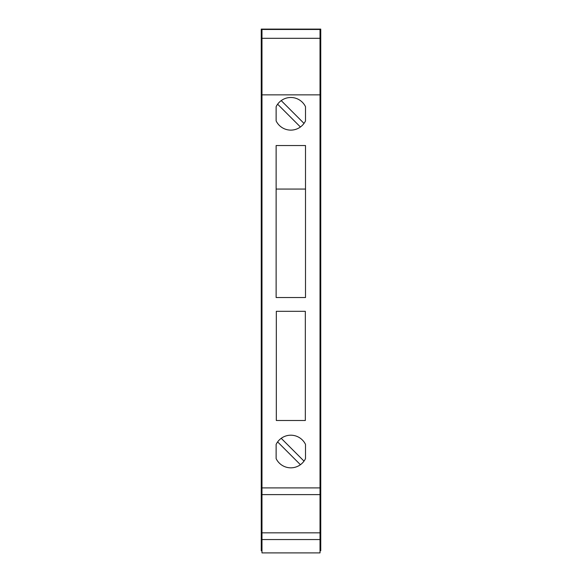 <?xml version="1.0" encoding="UTF-8"?>
<svg xmlns="http://www.w3.org/2000/svg" width="582" height="582" viewBox="0 0 582 582"><rect width="100%" height="100%" fill="white"/><g stroke="black" fill="none" stroke-linecap="round" stroke-linejoin="round"><path stroke-width="0.87" d="M261.253 550.725L261.98 550.725L261.253 550.725L261.253 29.1L320.747 29.1L320.747 36.23L320.02 36.23M261.98 36.23L261.253 36.23M320.747 36.23L320.747 51.776L320.02 51.776M261.98 51.776L261.253 51.776M261.253 53.144L261.98 53.144M320.02 53.144L320.747 53.144L320.747 51.776M320.747 550.725L320.02 550.725L320.747 550.725L320.747 53.144M276.13 189.07L305.506 189.07M276.13 297.533L305.506 297.533L305.506 145.544L276.13 145.544L276.13 297.533M320.747 72.75L320.02 72.75M261.98 72.75L261.253 72.75M320.747 79.887L320.02 79.887M261.98 79.887L261.253 79.887M305.506 106.688L305.506 120.918A16.325 16.325 0 0 1 276.13 120.918L276.13 106.688A16.325 16.325 0 0 1 305.506 106.688L305.506 120.918A16.325 16.325 0 0 1 276.13 120.918L276.13 106.688A16.325 16.325 0 0 1 305.506 106.688M261.98 532.836L320.02 532.836L320.02 552.9L261.98 552.9L261.98 487.898L320.02 487.898L320.02 38.31L261.98 38.31L261.98 94.859L320.02 94.859M261.98 38.31L261.98 29.464L320.02 29.464L320.02 38.31M320.02 532.836L320.02 487.898M320.02 494.613L261.98 494.613M320.02 539.55L261.98 539.55M261.98 487.898L261.98 94.859M276.13 458.631L276.13 444.401A16.325 16.325 0 0 1 305.506 444.401L305.506 458.631A16.325 16.325 0 0 1 276.13 458.631M276.312 311.312L305.332 311.312L305.332 420.502L276.312 420.502L276.312 311.312M300.428 464.712L277.621 441.905M281.215 438.319L304.015 461.119M300.428 127L277.621 104.193M281.215 100.606L304.015 123.406M261.98 521.705L261.253 521.705M320.747 521.705L320.02 521.705"/></g></svg>

